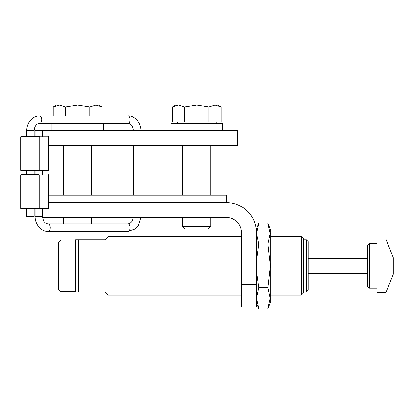 <?xml version="1.0" encoding="UTF-8"?>
<svg xmlns="http://www.w3.org/2000/svg" width="414" height="414" viewBox="0 0 414 414"><rect width="100%" height="100%" fill="white"/><g stroke="black" fill="none" stroke-linecap="round" stroke-linejoin="round"><path stroke-width="0.62" d="M48.629 202.617L226.546 202.617L226.546 195.175L48.629 195.175M241.44 284.521L241.44 306.857L256.328 306.857L256.328 284.521L241.44 284.521L241.44 232.404A14.894 14.894 0 0 0 226.546 217.51L42.642 217.51M226.546 202.617A29.782 29.782 0 0 1 256.328 232.404L256.328 284.521M48.629 145.676L237.719 145.676L237.719 130.783L35.138 130.783L35.138 136.366M256.328 270.492L258.693 287.694L256.437 298.246L258.817 308.86L267.78 308.86L270.166 298.246L267.91 287.694L270.389 265.891L267.899 244.084L270.151 233.532L267.765 222.918L258.833 222.918L256.447 233.532L258.698 244.084L267.899 244.084M258.693 287.694L267.91 287.694M258.698 244.084L256.328 261.322L256.328 228.958L258.833 222.918M267.78 308.86L270.746 301.702L270.746 230.112L267.765 222.918M241.44 295.141L108.147 295.141L105.006 291.994L75.55 291.994L78.691 291.994L78.691 239.82L75.55 239.82L105.006 239.82L108.147 236.673L241.44 236.673M60.925 291.668L60.925 240.146L58.545 242.526L58.545 289.288L60.925 291.668L75.224 291.668L75.224 240.146L75.55 239.82M270.746 295.141L301.273 295.141L301.273 236.673L270.746 236.673M385.838 292.714L393.3 274.244L393.3 257.57L385.838 239.101L385.838 292.714L376.921 292.714L376.921 239.101L385.838 239.101M301.273 295.141L303.358 293.055L303.358 238.759L301.273 236.673M303.653 291.968L303.653 239.846L306.334 239.846L306.334 291.968L303.653 291.968M306.334 291.968L308.125 290.178L308.125 241.636L306.334 239.846M369.474 243.572L369.474 288.242L367.689 286.457L367.689 245.357L369.474 243.572L376.921 243.572M222.644 130.783L222.644 123.336L170.925 123.336L170.925 130.783M51.797 123.336L51.797 130.783M210.835 217.51L210.835 226.349L182.693 226.349L182.693 217.51M182.693 226.349L185.213 228.864L208.32 228.864L210.835 226.349M196.764 105.14L184.582 107.024L178.486 105.14L215.042 105.14L208.951 107.024L196.764 105.14M172.395 107.024L175.66 105.14L178.486 105.14L172.395 107.024L172.395 121.933L184.582 121.933L184.582 107.024M215.042 105.14L217.873 105.14L221.138 107.024L215.042 105.14M208.951 107.024L208.951 121.933L221.138 121.933L221.138 107.024M208.951 121.933L184.582 121.933M77.635 105.14L65.448 107.024L59.357 105.14L95.913 105.14L89.822 107.024L77.635 105.14M53.266 107.024L56.532 105.14L59.357 105.14L53.266 107.024L53.266 115.894M95.913 105.14L98.739 105.14L102.004 107.024L95.913 105.14M102.004 115.894L102.004 107.024M89.822 115.894L89.822 107.024M65.448 115.894L65.448 107.024M38.74 208.961L25.352 208.961L26.744 208.961L26.744 216.408L34.191 216.408L34.191 208.961L35.138 208.961L34.191 208.961M38.807 208.961L48.164 208.961L48.629 208.496L39.221 208.496A0.466 0.419 90 0 1 38.807 208.961L21.166 208.961L20.7 208.496L20.7 174.993L39.221 174.993L39.221 208.496L20.7 208.496M38.74 174.527L21.166 174.527L20.7 174.993M43.977 170.806L48.164 170.806L48.629 170.34L39.221 170.34A0.466 0.419 90 0 1 38.807 170.806L39.899 170.806L39.951 170.34L39.899 136.366L21.166 136.366L20.7 136.832L39.221 136.832L39.221 170.34L20.7 170.34L21.166 170.806L38.807 170.806M38.74 136.366L39.899 136.366M42.58 208.961L42.58 216.408L35.138 216.408L35.138 208.961M42.58 216.408C43.108 219.875 43.739 221.744 44.469 222.007C45.069 222.98 46.249 223.596 48.008 223.855A3.721 2.137 90 0 1 50.141 227.576A3.721 2.137 90 0 1 48.008 231.302C42.161 231.887 34.895 224.988 35.138 216.408M48.008 223.855L128.05 223.855A3.721 2.137 90 0 1 130.187 227.576A3.721 2.137 90 0 1 128.05 231.302L48.008 231.302M133.479 130.783C132.951 127.315 132.32 125.447 131.59 125.183C130.99 124.21 129.81 123.595 128.05 123.336A3.721 2.137 -90 0 0 130.187 119.615A3.721 2.137 -90 0 0 128.05 115.894C133.898 115.304 141.164 122.202 140.926 130.783M128.05 123.336L39.615 123.336A3.721 2.137 -90 0 0 41.752 119.615A3.721 2.137 -90 0 0 39.615 115.894L128.05 115.894M39.615 123.336C37.679 123.693 36.494 124.314 36.054 125.209C35.785 125.608 34.476 126.7 34.191 130.783L26.744 130.783C26.76 127.502 27.614 124.526 29.301 121.856L32.773 118.156C34.848 116.67 37.131 115.915 39.615 115.894M39.899 208.961L39.899 174.527M38.807 174.527A0.466 0.419 -90 0 1 39.221 174.993L48.629 174.993L48.164 174.527M38.807 136.366A0.466 0.419 -90 0 1 39.221 136.832L48.629 136.832L48.164 136.366M256.328 302.857L258.817 308.86M75.224 291.668L75.55 291.994M60.925 240.146L75.224 240.146M303.358 290.302L303.653 290.97M303.358 241.512L303.653 240.844M308.125 273.385L367.689 273.385M308.125 258.429L367.689 258.429M369.474 288.242L376.921 288.242M103.516 130.783L103.516 123.336M182.693 145.676L182.693 195.175M210.835 145.676L210.835 195.175M177.301 121.933L177.301 123.336M216.227 121.933L216.227 123.336M63.565 145.676L63.565 195.175M63.565 217.51L63.565 223.855M91.706 145.676L91.706 195.175M91.706 217.51L91.706 223.855M42.58 174.527L42.58 170.806M42.58 136.366L42.58 130.783M35.138 174.527L35.138 170.806M128.05 231.302L134.892 229.035L137.055 227.074L138.369 225.335L140.889 217.51M128.05 223.855L130.058 223.306L131.611 221.982L132.475 220.672L133.417 217.51M133.479 145.676L133.479 195.175M140.926 145.676L140.926 195.175M34.191 174.527L34.191 170.806M34.191 136.366L34.191 130.783M26.744 174.527L26.744 170.806M26.744 136.366L26.744 130.783M48.629 208.496L48.629 174.993M20.7 170.34L20.7 136.832M48.629 170.34L48.629 136.832"/></g></svg>
